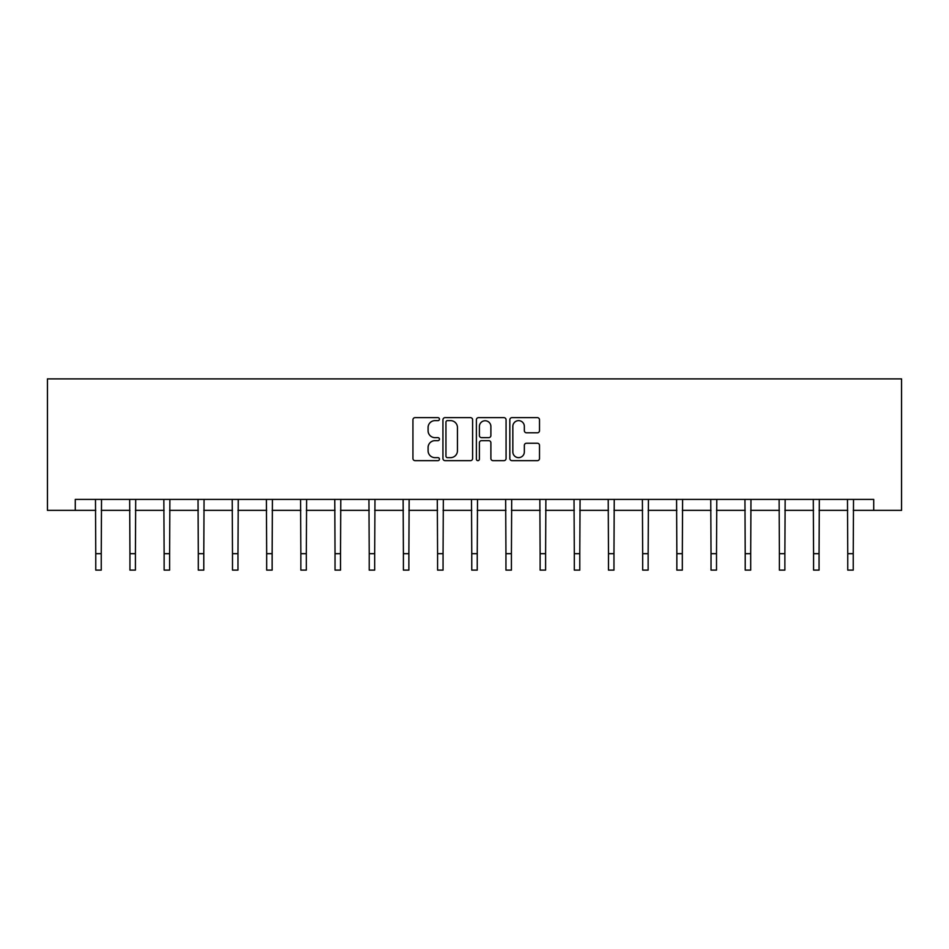 <?xml version="1.0" encoding="UTF-8"?>
<svg xmlns="http://www.w3.org/2000/svg" width="949" height="949" viewBox="0 0 949 949"><rect width="100%" height="100%" fill="white"/><g stroke="black" fill="none" stroke-linecap="round" stroke-linejoin="round"><path stroke-width="1.42" d="M439.446 419.15A1.507 1.507 0 0 0 437.94 417.643L415.081 417.643A2.147 2.147 0 0 0 412.934 419.79L412.934 458.497A2.147 2.147 0 0 0 415.081 460.656L437.94 460.656A1.507 1.507 0 0 0 439.446 459.15A1.507 1.507 0 0 0 437.94 457.643L434.986 457.643A6.88 6.88 0 0 1 428.094 450.763L428.094 447.537A6.88 6.88 0 0 1 434.986 440.656L437.94 440.656A1.507 1.507 0 0 0 439.446 439.15A1.507 1.507 0 0 0 437.94 437.643L434.986 437.643A6.88 6.88 0 0 1 428.094 430.763L428.094 427.536A6.88 6.88 0 0 1 434.986 420.644L437.94 420.644A1.507 1.507 0 0 0 439.446 419.15M537.359 432.803A2.147 2.147 0 0 0 539.507 430.656L539.507 419.79A2.147 2.147 0 0 0 537.359 417.643L511.974 417.643A2.147 2.147 0 0 0 509.827 419.79L509.827 458.497A2.147 2.147 0 0 0 511.974 460.656L537.359 460.656A2.147 2.147 0 0 0 539.507 458.497L539.507 445.378A2.147 2.147 0 0 0 537.359 443.23L526.493 443.23A2.147 2.147 0 0 0 524.346 445.378L524.346 451.89A5.753 5.753 0 0 1 518.593 457.643A5.753 5.753 0 0 1 512.84 451.89L512.84 426.398A5.753 5.753 0 0 1 518.593 420.644A5.753 5.753 0 0 1 524.346 426.398L524.346 430.656A2.147 2.147 0 0 0 526.493 432.803L537.359 432.803M75.279 510.36L75.279 499.399L873.721 499.399L873.721 510.36L901.55 510.36L901.55 378.888L47.45 378.888L47.45 510.36L95.766 510.36M472.614 419.79A2.147 2.147 0 0 0 470.467 417.643L445.093 417.643A2.147 2.147 0 0 0 442.934 419.79L442.934 458.497A2.147 2.147 0 0 0 445.093 460.656L470.467 460.656A2.147 2.147 0 0 0 472.614 458.497L472.614 419.79M478.533 417.643L503.907 417.643A2.147 2.147 0 0 1 506.066 419.79L506.066 458.497A2.147 2.147 0 0 1 503.907 460.656L493.053 460.656A2.147 2.147 0 0 1 490.894 458.497L490.894 442.803A2.147 2.147 0 0 0 488.747 440.656L481.546 440.656A2.147 2.147 0 0 0 479.387 442.803L479.387 459.15A1.507 1.507 0 0 1 477.893 460.656A1.507 1.507 0 0 1 476.386 459.15L476.386 419.79A2.147 2.147 0 0 1 478.533 417.643M101.246 510.36L129.942 510.36M135.422 510.36L164.13 510.36M169.61 510.36L198.305 510.36M203.786 510.36L232.493 510.36M237.974 510.36L266.669 510.36M272.149 510.36L300.857 510.36M306.325 510.36L335.033 510.36M340.513 510.36L369.22 510.36M374.689 510.36L403.396 510.36M408.877 510.36L437.584 510.36M443.053 510.36L471.76 510.36M477.24 510.36L505.947 510.36M511.416 510.36L540.123 510.36M545.604 510.36L574.311 510.36M579.78 510.36L608.487 510.36M613.967 510.36L642.675 510.36M648.143 510.36L676.851 510.36M682.331 510.36L711.026 510.36M716.507 510.36L745.214 510.36M750.695 510.36L779.39 510.36M784.87 510.36L813.578 510.36M819.058 510.36L847.754 510.36M853.234 510.36L873.721 510.36M447.454 420.644A1.507 1.507 0 0 0 445.947 422.151L445.947 456.137A1.507 1.507 0 0 0 447.454 457.643L450.573 457.643A6.88 6.88 0 0 0 457.454 450.763L457.454 427.536A6.88 6.88 0 0 0 450.573 420.644L447.454 420.644M490.894 426.516A5.753 5.753 0 0 0 485.141 420.763A5.753 5.753 0 0 0 479.387 426.516L479.387 435.484A2.147 2.147 0 0 0 481.546 437.643L488.747 437.643A2.147 2.147 0 0 0 490.894 435.484L490.894 426.516M95.481 499.399L95.766 553.67L101.246 553.67L101.519 499.399M95.766 553.67L95.766 570.112L101.246 570.112L101.246 553.67M129.669 499.399L129.942 553.67L135.422 553.67L135.707 499.399M129.942 553.67L129.942 570.112L135.422 570.112L135.422 553.67M163.845 499.399L164.13 553.67L169.61 553.67L169.883 499.399M164.13 553.67L164.13 570.112L169.61 570.112L169.61 553.67M198.033 499.399L198.305 553.67L203.786 553.67L204.059 499.399M198.305 553.67L198.305 570.112L203.786 570.112L203.786 553.67M232.208 499.399L232.493 553.67L237.974 553.67L238.246 499.399M232.493 553.67L232.493 570.112L237.974 570.112L237.974 553.67M266.396 499.399L266.669 553.67L272.149 553.67L272.422 499.399M266.669 553.67L266.669 570.112L272.149 570.112L272.149 553.67M300.572 499.399L300.857 553.67L306.325 553.67L306.61 499.399M300.857 553.67L300.857 570.112L306.325 570.112L306.325 553.67M334.76 499.399L335.033 553.67L340.513 553.67L340.786 499.399M335.033 553.67L335.033 570.112L340.513 570.112L340.513 553.67M368.936 499.399L369.22 553.67L374.689 553.67L374.974 499.399M369.22 553.67L369.22 570.112L374.689 570.112L374.689 553.67M403.123 499.399L403.396 553.67L408.877 553.67L409.149 499.399M403.396 553.67L403.396 570.112L408.877 570.112L408.877 553.67M437.299 499.399L437.584 553.67L443.053 553.67L443.337 499.399M437.584 553.67L437.584 570.112L443.053 570.112L443.053 553.67M471.487 499.399L471.76 553.67L477.24 553.67L477.513 499.399M471.76 553.67L471.76 570.112L477.24 570.112L477.24 553.67M505.663 499.399L505.947 553.67L511.416 553.67L511.701 499.399M505.947 553.67L505.947 570.112L511.416 570.112L511.416 553.67M539.851 499.399L540.123 553.67L545.604 553.67L545.877 499.399M540.123 553.67L540.123 570.112L545.604 570.112L545.604 553.67M574.026 499.399L574.311 553.67L579.78 553.67L580.064 499.399M574.311 553.67L574.311 570.112L579.78 570.112L579.78 553.67M608.214 499.399L608.487 553.67L613.967 553.67L614.24 499.399M608.487 553.67L608.487 570.112L613.967 570.112L613.967 553.67M642.39 499.399L642.675 553.67L648.143 553.67L648.428 499.399M642.675 553.67L642.675 570.112L648.143 570.112L648.143 553.67M676.578 499.399L676.851 553.67L682.331 553.67L682.604 499.399M676.851 553.67L676.851 570.112L682.331 570.112L682.331 553.67M710.754 499.399L711.026 553.67L716.507 553.67L716.792 499.399M711.026 553.67L711.026 570.112L716.507 570.112L716.507 553.67M744.941 499.399L745.214 553.67L750.695 553.67L750.967 499.399M745.214 553.67L745.214 570.112L750.695 570.112L750.695 553.67M779.117 499.399L779.39 553.67L784.87 553.67L785.155 499.399M779.39 553.67L779.39 570.112L784.87 570.112L784.87 553.67M813.293 499.399L813.578 553.67L819.058 553.67L819.331 499.399M813.578 553.67L813.578 570.112L819.058 570.112L819.058 553.67M847.481 499.399L847.754 553.67L853.234 553.67L853.519 499.399M847.754 553.67L847.754 570.112L853.234 570.112L853.234 553.67"/></g></svg>
